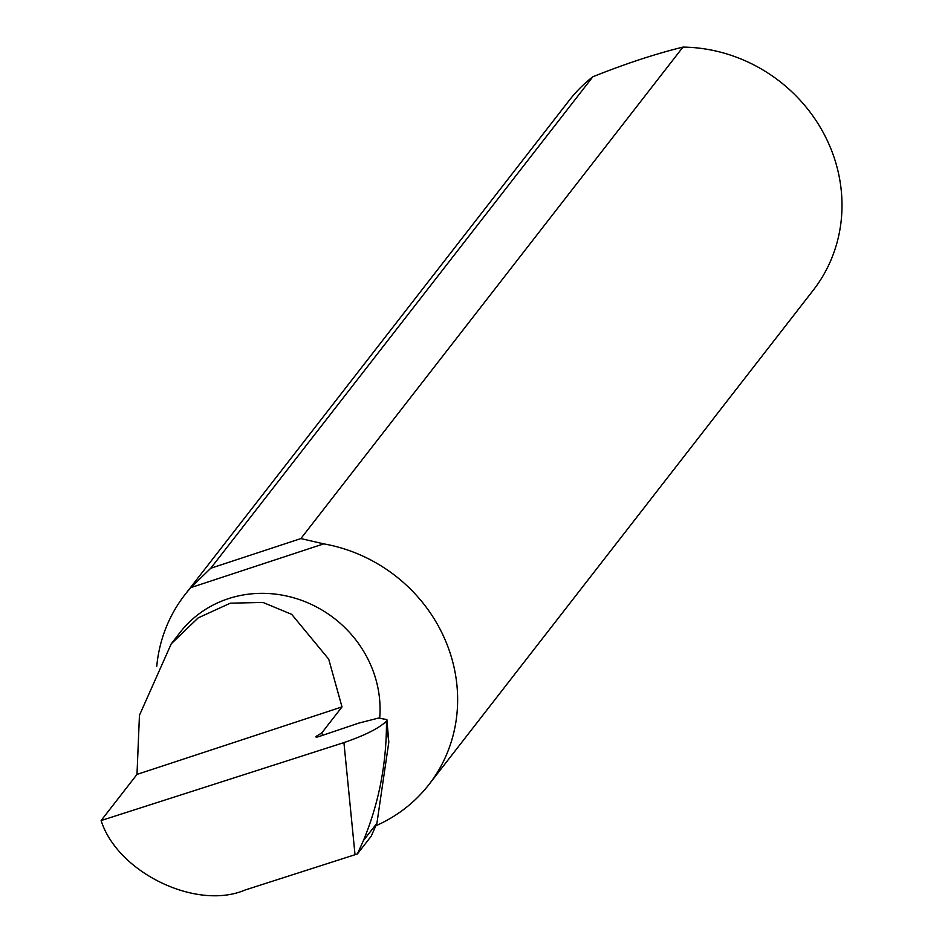 <?xml version="1.0" encoding="UTF-8"?>
<svg xmlns="http://www.w3.org/2000/svg" width="942" height="942" viewBox="0 0 942 942"><rect width="100%" height="100%" fill="white"/><g stroke="black" fill="none" stroke-linecap="round" stroke-linejoin="round"><path stroke-width="1.41" d="M363.388 840.641L357.395 853.947L355.028 854.724L343.924 742.602L101.124 820.541L136.99 774.406L139.451 715.296L171.244 643.822L198.173 617.881L230.284 603.186L262.971 602.433L291.69 614.349L328.711 659.164L342.005 706.912L321.752 732.958L316.971 735.89A4.121 0.789 -21.8 0 0 315.923 736.95A4.121 0.789 -21.8 0 0 318.961 736.55L358.82 723.103L378.484 718.075L386.891 719.57L388.81 742.084L386.467 724.316C386.267 765.269 378.566 804.044 363.388 840.641L376.918 823.249L388.822 742.084M171.244 643.822L180.087 632.435A113.323 105.716 37.9 0 1 283.036 595.285A113.323 105.716 37.9 0 1 372.066 668.243A113.323 105.716 37.9 0 1 379.72 717.934M375.823 825.769A154.582 144.22 -142.1 0 0 428.928 784.58L813.287 290.171A154.582 144.22 -142.1 0 0 831.079 149.26A154.582 144.22 -142.1 0 0 682.962 47.1C655.22 53.929 625.182 63.821 592.848 76.761A154.582 144.22 -142.1 0 0 569.203 100.417L184.844 594.826A154.582 144.22 -142.1 0 0 156.749 666.347M682.962 47.1L300.875 538.577L323.718 543.864L190.885 587.596A154.582 144.22 -142.1 0 0 184.844 594.826M190.885 587.596L210.761 568.25L592.848 76.761M428.928 784.58A154.582 144.22 -142.1 0 0 446.72 643.669A154.582 144.22 -142.1 0 0 323.718 543.864M357.395 853.947L371.242 836.143L376.918 823.249M343.924 742.602C364.648 735.478 378.743 728.413 386.208 721.419L386.467 724.316M386.208 721.419L386.891 719.57M101.124 820.541C117.444 872.539 196.537 910.773 244.932 890.06L355.028 854.724M136.99 774.406L342.005 706.912M300.875 538.577L210.761 568.25M322.647 735.302L321.752 732.958M317.407 736.985L316.971 735.89"/></g></svg>

